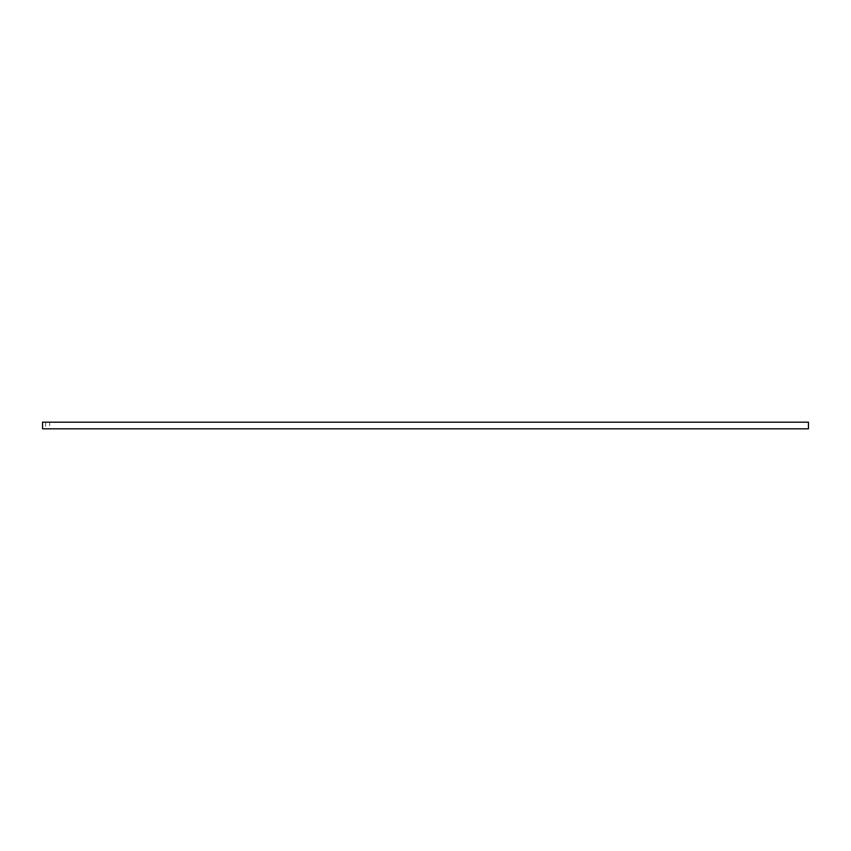 <?xml version="1.0" encoding="UTF-8"?>
<svg xmlns="http://www.w3.org/2000/svg" width="851" height="851" viewBox="0 0 851 851"><rect width="100%" height="100%" fill="white"/><g stroke="black" fill="none" stroke-linecap="round" stroke-linejoin="round"><path stroke-width="0.64" stroke-dasharray="4.25 3.19" d="M49.698 422.181L45.614 422.181L49.698 422.181L49.698 428.819L45.614 428.819L49.698 428.819M45.614 422.181L45.614 428.819M42.55 428.819L42.55 422.181L808.45 422.181L808.45 428.819L42.55 428.819"/><path stroke-width="1.28" d="M808.45 428.819L42.55 428.819L42.55 422.181L808.45 422.181L808.45 428.819"/></g></svg>
